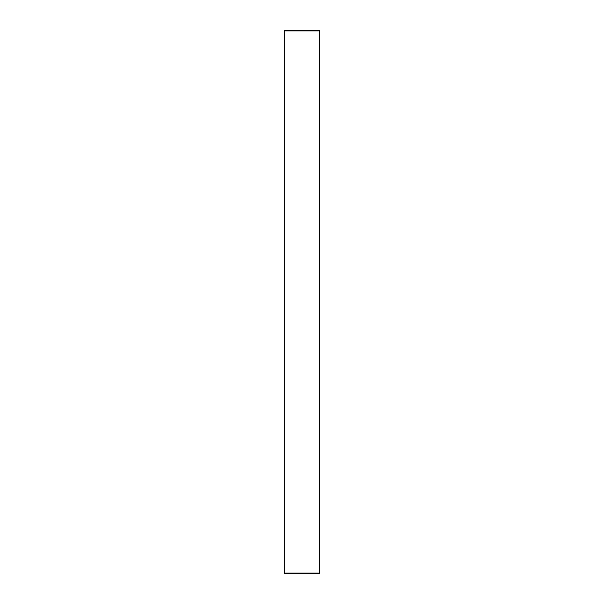 <?xml version="1.0" encoding="UTF-8"?>
<svg xmlns="http://www.w3.org/2000/svg" width="604" height="604" viewBox="0 0 604 604"><rect width="100%" height="100%" fill="white"/><g stroke="black" fill="none" stroke-linecap="round" stroke-linejoin="round"><path stroke-width="0.91" d="M284.741 30.97L319.222 30.97L319.222 573.03L284.741 573.03L284.741 30.97M284.665 31.453L284.665 30.2L319.335 30.2L319.335 573.03L284.665 573.03L284.665 30.97L284.665 572.547M319.335 30.97L284.665 30.97M284.665 573.03L284.665 573.8L319.335 573.8L319.335 573.03"/></g></svg>
